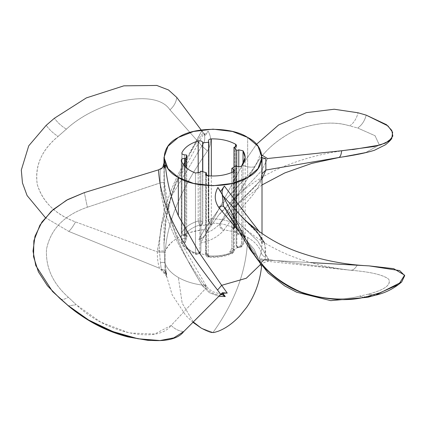 <?xml version="1.0" encoding="UTF-8"?>
<svg xmlns="http://www.w3.org/2000/svg" width="426" height="426" viewBox="0 0 426 426"><rect width="100%" height="100%" fill="white"/><g stroke="black" fill="none" stroke-linecap="round" stroke-linejoin="round"><path stroke-width="0.32" stroke-dasharray="2.13 1.6" d="M184.772 238.469L185.725 238.555L185.725 167.28L185.725 238.555L184.772 238.469L184.293 242.713L185.246 242.804L185.725 238.555L185.246 242.804L184.293 242.713C185.837 247.527 190.118 251.308 197.137 254.05L198.175 252.874L209.091 256.085L208.655 256.58C217.058 257.219 224.603 256.037 231.297 253.033L229.678 252.096L238.342 247.096L239.018 247.49C242.671 243.07 243.054 238.565 240.173 233.959L238.134 234.561L232.569 228.256L233.427 228.006C227.282 224.635 219.97 223.032 211.498 223.192L211.855 224.497L199.757 225.604L199.608 225.056C192.153 227.388 187.254 230.908 184.9 235.61L187.158 235.818L185.246 242.804L187.158 235.818L184.9 235.61C187.254 230.908 192.153 227.388 199.608 225.056L199.757 225.604C201.578 225.279 202.59 224.353 202.781 222.825L202.632 222.276C202.441 223.804 201.429 224.731 199.608 225.056C201.429 224.731 202.441 223.804 202.632 222.276C201.892 221.003 200.412 220.572 198.196 220.987L199.608 225.056L198.196 220.987C200.412 220.572 201.892 221.003 202.632 222.276L202.632 171.657L202.781 222.825C202.59 224.353 201.578 225.279 199.757 225.604L211.855 224.497L211.498 223.192C219.97 223.032 227.282 224.635 233.427 228.006L232.569 228.256L238.134 234.561L240.173 233.959C243.054 238.565 242.671 243.07 239.018 247.49L238.342 247.096L229.678 252.096L231.297 253.033C224.603 256.037 217.058 257.219 208.655 256.58L209.091 256.085L198.175 252.874L197.137 254.05L196.056 254.418L195.465 253.033C187.706 249.998 182.978 245.823 181.274 240.504L181.274 160.48L181.274 240.504C182.978 245.823 187.706 249.998 195.465 253.033L195.465 173.009L195.465 253.033L199.863 252.352L195.465 253.033L196.056 254.418L197.137 254.05C190.118 251.308 185.837 247.527 184.293 242.713L181.348 241.057L181.274 240.504L181.348 241.057L184.293 242.713L184.772 238.469C182.445 238.48 181.279 239.162 181.274 240.504L181.231 240.216L181.274 240.504C181.279 239.162 182.445 238.48 184.772 238.469L184.772 166.342L184.772 238.469M198.196 173.185L198.196 220.987L198.196 173.185M181.945 232.649C184.543 227.452 189.959 223.565 198.196 220.987C189.959 223.565 184.543 227.452 181.945 232.649C182.131 234.188 183.116 235.173 184.9 235.61C183.116 235.173 182.131 234.188 181.945 232.649L181.838 233.107L181.945 232.649C181.662 233.799 182.488 234.534 184.421 234.854C184.453 236.254 184.612 236.505 184.9 235.61L184.623 236.158L184.9 235.61C184.612 236.505 184.453 236.254 184.421 234.854C182.488 234.534 181.662 233.799 181.945 232.649L181.945 152.625L181.945 232.649M233.219 251.904C225.828 255.227 217.484 256.537 208.197 255.829L208.197 175.8L208.197 255.829C208.223 257.224 208.378 257.474 208.655 256.58L205.923 253.278L208.655 256.58L208.389 257.128L208.655 256.58C208.378 257.474 208.223 257.224 208.197 255.829L205.593 254.077L208.197 255.829C217.484 256.537 225.828 255.227 233.219 251.904L232.591 253.305L231.297 253.033L232.591 253.305L234.359 250.531L233.459 249.279L231.297 253.033L233.459 249.279L234.359 250.531L233.219 251.904L233.219 225.397L233.219 251.904M233.219 171.88L233.219 225.397L233.219 171.88M243.033 230.828L245.158 237.468L241.76 245.781L241.76 165.751L241.76 245.781L241.334 246.995L237.49 247.639L241.334 246.995L241.76 245.781C240.386 246.867 238.752 247.016 236.851 246.239L237.49 247.639L236.851 246.239C238.752 247.016 240.386 246.867 241.76 245.781L245.158 237.468L243.033 230.828C242.852 232.378 241.899 233.421 240.173 233.959C241.899 233.421 242.852 232.378 243.033 230.828L238.784 229.886L240.173 233.959L238.784 229.886L243.033 230.828L243.033 164.085L243.033 230.828M211.339 218.927C220.705 218.746 228.783 220.519 235.578 224.246L235.578 146.741L235.578 224.246L233.427 228.006L234.289 228.442L233.427 228.006L235.578 224.246L236.489 225.503L235.578 224.246C228.783 220.519 220.705 218.746 211.339 218.927L211.498 223.192L211.339 218.927C209.363 219.129 208.405 219.811 208.474 220.966L208.543 221.504L211.498 223.192L208.543 221.504L208.474 220.966C208.405 219.811 209.363 219.129 211.339 218.927L211.339 175.986L211.339 218.927M184.421 154.83L184.421 234.854L184.421 154.83M186.684 235.061L184.421 234.854L186.684 235.061C186.71 236.457 186.87 236.712 187.158 235.818C186.87 236.712 186.71 236.457 186.684 235.061L186.684 168.116L186.684 235.061M181.838 153.083L181.838 233.107C181.982 234.838 182.908 235.855 184.623 236.158L186.881 236.366L187.158 235.818M247.65 137.438L247.65 175.704C254.615 168.068 258.955 160.155 260.675 151.97L261.41 159.164L261.761 156.491C262.059 165.32 262.033 171.774 261.686 175.858C260.776 191.934 241.979 204.171 223.985 229.902C233.102 231.148 240.988 233.666 247.65 237.468C254.823 241.67 259.349 246.67 261.234 252.469L262.006 244.226L259.216 231.579L262.006 244.226L261.234 252.469C259.354 246.67 254.828 241.67 247.65 237.468C246.899 269.562 235.349 301.241 213 332.498L201.264 328.132L213 332.498C235.349 301.241 246.899 269.562 247.65 237.468C240.994 233.666 233.102 231.142 223.985 229.902L223.448 230.642C218.085 236.728 210.513 240.855 200.715 243.012L203.591 237.671L198.772 239.577L204.331 229.63L226.43 198.734L247.65 175.704L247.65 137.438M261.218 265.733L260.872 264.312C262.107 260.781 264.69 259.242 268.625 259.695L268.167 261.372L349.948 270.169C309.617 265.558 266.825 251.963 235.109 219.326L223.458 206.077L235.109 219.326L257.725 241.031L268.625 259.695L350.476 270.228C370.476 271.831 383.224 274.839 388.736 279.254C391.27 285.085 384.321 290.085 367.878 294.244L359.597 296.15C343.766 300.447 325.107 299.403 303.626 293.019C280.968 283.503 265.105 270.803 256.037 254.918L224.14 206.999L235.109 219.326L257.725 241.031L268.524 259.194C264.594 258.742 262.006 260.286 260.76 263.816C262.006 260.286 264.594 258.742 268.524 259.194L268.625 259.695C264.69 259.242 262.107 260.781 260.877 264.312L254.141 249.295L241.313 234.231L254.136 249.29L260.76 263.816L260.43 264.599L260.76 263.816L261.143 265.462M160.346 182.887L87.373 207.233L160.128 182.903L164.314 182.291C165.224 220.274 184.027 256.058 202.015 285.047C184.128 256.127 165.32 220.753 164.314 182.291L164.122 164.058L164.314 182.291L160.128 182.903L160.165 169.335L162.732 167.439L160.165 169.335L164.59 167.977L164.452 165.98L164.59 167.977L160.165 169.335L160.128 182.903C162.407 222.452 185.044 258.225 205.582 286.97L205.763 285.138L202.015 285.047C192.898 283.807 185.012 281.282 178.35 277.48C171.177 273.279 166.651 268.279 164.766 262.48L163.994 244.215L165.677 219.518L171.055 195.337M171.055 195.332L185.022 161.571L201.652 131L205.369 135.622L208.106 131.165C211.818 137.678 211.594 144.276 207.43 150.964C188.462 178.521 168.062 213.383 165.24 251.132C168.627 240.759 186.221 231.078 204.331 229.63C183.878 232.298 170.847 239.465 165.24 251.132L164.942 270.499L166.625 276.879L165.32 270.632L166.662 274.546L164.766 262.48C166.646 268.279 171.172 273.279 178.35 277.48C185.006 281.282 192.898 283.807 202.015 285.047L209.475 292.79L218.895 296.256L209.475 292.79L202.552 285.921L206.36 286.043L206.216 287.896C209.459 292.028 214.076 294.425 220.066 295.085C214.076 294.425 209.459 292.028 206.216 287.896L206.36 286.043L202.552 285.921L202.015 285.047L205.763 285.138L205.582 286.97L206.216 287.896L171.161 325.443L154.665 334.037L129.158 332.935L100.472 322.003L76.281 304.728L68.352 297.279C52.819 283.466 45.534 267.443 46.503 249.215C50.705 229.039 64.326 215.045 87.373 207.233L84.337 192.616L87.373 207.233C64.241 215.141 50.619 229.135 46.503 249.215C45.486 267.32 52.765 283.343 68.352 297.279C64.225 299.67 61.365 300.021 59.778 298.333C61.365 300.021 64.225 299.67 68.352 297.279L76.281 304.728L68.368 305.868L76.281 304.728C104.711 332.589 157.077 344.639 171.161 325.443C174.852 329.133 179.042 331.172 183.728 331.572C179.042 331.172 174.852 329.133 171.161 325.443L206.221 287.896L205.582 286.97C185.044 258.225 162.407 222.452 160.128 182.903M222.409 292.726L222.942 293.45L222.409 292.726L227.228 293.083M369.14 265.883L357.206 265.212C355.108 268.731 352.866 270.404 350.476 270.228C352.866 270.404 355.108 268.731 357.206 265.212L266.532 260.1C262.922 260.073 260.536 260.936 259.375 262.693L261.516 266.83L259.375 262.693L260.68 259.769L259.338 258.119L261.234 252.469C261.729 254.721 263.167 256.26 265.542 257.086L264.535 242.804M193.297 321.965L182.179 303.195L178.35 277.48L182.179 303.195L193.297 321.965M223.458 206.077L256.037 254.918L250.563 250.2M250.547 250.179L256.037 254.918C265.206 270.883 281.069 283.583 303.626 293.019C324.963 299.393 343.622 300.437 359.597 296.15L367.713 297.284L362.776 297.353L359.597 296.15L367.878 294.244L375.578 295.181L367.878 294.244C384.566 289.909 391.521 284.914 388.736 279.254C383.666 274.93 370.913 271.926 350.476 270.228L268.625 259.695L268.167 261.372L266.532 260.1C262.922 260.073 260.536 260.936 259.375 262.693L260.68 259.769L264.839 260.004L265.542 257.086C263.167 256.26 261.729 254.721 261.234 252.469L259.338 258.119L264.839 260.004L265.542 257.086L265.654 246.835L261.889 237.751L242.623 217.718M260.68 259.769L259.338 258.119L264.839 260.004L260.68 259.769M261.649 266.058L262.341 264.344L264.157 262.411L268.167 261.372L266.532 260.1L310.778 262.592M165.123 252.251L157.375 251.867C157.178 257.751 157.876 263.215 159.468 268.252L166.241 275.665L166.625 276.879L164.942 270.499L165.24 251.132L157.476 250.632L157.375 251.867L165.123 252.251M201.86 145.948L171.348 196.349L162.098 222.889L157.476 250.632L165.24 251.132C168.078 213.517 188.201 178.904 207.43 150.964L201.86 145.948L207.43 150.964C211.594 144.276 211.818 137.678 208.106 131.165C206.163 133.924 204.725 134.707 203.788 133.514C205.556 137.949 204.911 142.098 201.86 145.948L169.963 109.86C174 106.234 176.257 102.08 176.742 97.4C176.257 102.08 174 106.234 169.963 109.86L201.86 145.948L171.348 196.349L162.098 222.889L157.375 251.867C157.178 257.751 157.876 263.215 159.468 268.252C163.078 270.153 165.464 273.029 166.625 276.879L165.32 270.632L166.662 274.546L161.161 268.944L160.458 262.347C154.553 214.651 178.19 167.849 203.191 132.715L203.708 132.928L205.369 135.622L208.106 131.165C206.163 133.924 204.725 134.707 203.788 133.514L205.369 135.622L203.788 133.514C205.556 137.949 204.911 142.098 201.86 145.948M163.994 244.226L165.623 220.828L171.337 196.317L175.65 184.618L203.878 133.327L201.652 131L175.086 183.659L166.683 213.293L163.994 244.226L164.766 262.48L160.458 262.347C154.553 214.651 178.19 167.849 203.191 132.715L201.147 129.989L204.283 133.748M164.766 262.48L166.662 274.546L161.161 268.944L165.32 270.632L161.161 268.944L160.458 262.347L164.766 262.48M45.31 217.558L68.794 231.414L159.468 268.252L68.794 231.414C70.892 229.523 73.134 226.36 75.524 221.914L157.375 251.867L75.524 221.914C55.524 214.544 42.776 202.057 37.264 184.442C34.724 165.81 41.679 149.787 58.122 136.373L66.403 129.131C96.175 101.329 155.612 87.474 169.963 109.86C155.538 87.612 96.851 101.015 66.403 129.131C61.967 126.575 57.952 122.96 54.352 118.279C57.952 122.96 61.967 126.575 66.403 129.131L58.122 136.373C53.676 133.711 49.698 130.031 46.189 125.34C49.698 130.031 53.676 133.711 58.122 136.373C41.434 150.325 34.479 166.348 37.264 184.442C42.334 201.636 55.087 214.129 75.524 221.914C73.134 226.36 70.892 229.523 68.794 231.414L45.31 217.558M262.006 184.959L233.752 207.723L262.006 179.032L233.746 207.723L219.779 223.666C218.991 225.94 220.21 228.267 223.448 230.642L223.985 229.902C220.769 227.505 219.576 225.157 220.412 222.857C219.576 225.157 220.769 227.505 223.985 229.902C241.872 204.251 260.68 192.115 261.686 175.858L261.846 173.93L261.686 175.858C262.033 171.774 262.059 165.32 261.761 156.491L262.006 157.583L261.761 156.491L261.41 159.164L265.835 158.701L261.41 159.164L260.675 151.97C258.944 160.176 254.599 168.094 247.634 175.725M261.75 156.768L261.724 174.506C261.452 175.246 261.926 178.393 255.967 185.858L233.746 207.723L220.412 222.857M261.83 155.059L260.675 151.97L261.83 155.059M247.65 175.704L226.547 198.601L204.331 229.63C206.466 230.359 207.835 230.28 208.447 229.38L218.772 214.97L250.706 182.477L261.777 170.581L267.512 158.525L261.777 170.581L250.701 182.482L218.772 214.976C237.325 192.408 259.599 176.007 285.59 165.767C307.332 157.205 329.676 151.816 352.622 149.601L341.668 150.751M208.399 229.454L218.772 214.97L208.447 229.38C207.835 230.28 206.466 230.359 204.331 229.63L198.772 239.577C202.126 238.075 204.288 236.398 205.257 234.545L208.447 229.38L203.591 237.671L198.772 239.577C202.126 238.075 204.288 236.398 205.257 234.545L208.399 229.454M220.418 222.857L254.839 166.699C251.148 167.631 246.958 167.083 242.272 165.059C246.958 167.083 251.148 167.631 254.839 166.699L219.779 223.666C216.541 227.569 211.924 230.77 205.934 233.267L200.715 243.012C210.513 240.855 218.085 236.728 223.448 230.642C220.21 228.267 218.991 225.94 219.784 223.666C216.541 227.569 211.924 230.77 205.934 233.267L242.272 165.059L256.436 144.345L242.272 165.059L205.257 234.545M254.839 166.699C262.608 152.274 276.032 140.165 295.106 130.388C316.3 122.523 334.501 121.027 349.719 125.894L357.648 128.002L374.981 135.665L379.348 144.92L366.025 152.37L339.485 157.407L366.003 152.375L379.305 145L375.082 135.745L357.648 128.002C361.775 125.276 364.635 120.989 366.222 115.148C364.635 120.989 361.775 125.276 357.648 128.002L349.719 125.894C353.804 123.018 356.583 118.646 358.058 112.784C356.583 118.646 353.804 123.018 349.719 125.894C333.883 121.064 315.682 122.566 295.106 130.388C276.474 139.755 263.055 151.858 254.839 166.699M199.863 172.328L199.863 252.352L199.432 253.576L197.137 254.05L199.432 253.576L199.863 252.352L200.902 251.175L200.47 252.4L198.175 252.874C199.821 253.198 200.731 252.634 200.902 251.175L199.863 252.352L199.863 172.328M200.902 171.151L200.902 251.175L200.902 171.151M206.36 175.224L206.36 252.783L209.091 256.085L206.36 252.783L205.593 254.077L205.923 253.278L205.923 174.857L205.923 253.278L206.36 252.783L206.36 175.224M233.459 171.758L233.459 249.279L233.459 171.758M231.84 248.347L233.459 249.279L231.84 248.347L229.678 252.096L231.84 248.347L231.84 172.487L231.84 248.347M236.174 165.82L236.174 245.845C236.313 247.277 237.032 247.692 238.342 247.096L236.808 247.25L236.174 245.845L236.851 246.239L236.851 166.215L236.851 246.239L236.174 245.845L236.174 165.82M238.784 166.726L238.784 229.886L238.784 166.726M236.744 230.482L238.784 229.886L236.744 230.482L238.134 234.561L236.744 230.482L236.744 166.151L236.744 230.482M233.959 167.099L233.959 227.335C233.874 228.741 233.411 229.05 232.569 228.256L233.437 228.698L233.959 227.335L234.817 227.079L234.289 228.442L234.817 227.079L236.489 225.503L234.817 227.079L234.817 147.055L234.817 227.079L233.959 227.335L233.959 167.099M208.474 140.942L208.474 220.966L208.474 140.942M208.831 222.276L208.474 220.966L208.905 222.809L211.855 224.497C210.034 224.507 209.022 223.762 208.831 222.276L208.831 175.853L208.831 222.276M202.781 171.705L202.781 222.825L202.781 171.705M236.808 247.25L237.49 247.639L241.334 246.995C243.826 244.13 245.104 240.956 245.158 237.468L245.158 157.444M262.006 233.528L262.006 244.226C262.959 242.202 261.207 238.054 256.745 231.792L242.474 217.569M163.994 244.215L163.994 164.686M221.914 294.462L212.377 291.57L208.25 288.386L206.36 286.043L177.77 237.191L172.908 225.104L170.16 216.578L164.34 182.323L164.212 163.387M166.241 275.665L164.942 270.499L172.184 294.867L185.853 315.522L192.951 322.306M200.47 252.4L199.432 253.576L196.056 254.418L190.422 251.723C183.255 247.117 181.716 242.666 181.348 241.057L181.231 160.187M205.593 174.053L205.593 254.077C205.737 255.813 206.669 256.83 208.389 257.128C217.297 257.831 225.37 256.558 232.591 253.305L234.359 250.531L234.359 170.506M233.437 228.698L234.289 228.442L236.489 225.503L236.489 145.479M208.436 140.665L208.436 220.689L208.905 222.809"/><path stroke-width="0.64" d="M185.725 167.28L185.725 158.531L184.772 158.44L184.772 166.342L184.772 158.44L185.725 158.531L185.725 167.28M181.945 152.625C181.662 153.77 182.488 154.51 184.421 154.83C182.488 154.51 181.662 153.77 181.945 152.625C184.543 147.428 189.959 143.541 198.196 140.958C200.412 140.548 201.892 140.979 202.632 142.252L202.632 171.657L202.632 142.252C201.892 140.979 200.412 140.548 198.196 140.958L198.196 173.185L198.196 140.958C189.959 143.541 184.543 147.428 181.945 152.625L181.838 153.083M181.274 160.48C182.978 165.799 187.706 169.974 195.465 173.009C187.706 169.974 182.978 165.799 181.274 160.48C181.279 159.132 182.445 158.456 184.772 158.44C182.445 158.456 181.279 159.132 181.274 160.48L181.231 160.187M208.197 175.8C217.484 176.508 225.828 175.203 233.219 171.88C225.828 175.203 217.484 176.508 208.197 175.8C205.982 175.384 205.225 174.532 205.923 173.249L206.36 172.754L200.902 171.151L199.863 172.328L195.465 173.009L199.863 172.328L200.902 171.151L206.36 172.754L206.36 175.224L206.36 172.754L205.593 174.053L208.197 175.8M241.76 165.751L245.158 157.444L243.033 150.804L243.033 164.085L243.033 150.804C246.217 155.889 245.797 160.874 241.76 165.751C240.386 166.838 238.752 166.992 236.851 166.215L236.174 165.82L231.84 168.323L233.459 169.255C234.694 170.171 234.614 171.044 233.219 171.88L234.359 170.506L233.459 169.255L233.459 171.758L233.459 169.255L231.84 168.323L231.84 172.487L231.84 168.323L236.174 165.82L236.851 166.215C238.752 166.992 240.386 166.838 241.76 165.751M235.578 146.741L235.578 144.222C228.783 140.495 220.705 138.722 211.339 138.897L211.339 175.986L211.339 138.897C220.705 138.722 228.783 140.495 235.578 144.222C236.941 145.309 236.691 146.256 234.817 147.055L233.959 147.305L236.744 150.458L238.784 149.856L243.033 150.804L238.784 149.856L238.784 166.726L238.784 149.856L236.744 150.458L236.744 166.151L236.744 150.458L233.959 147.305L233.959 167.099L233.959 147.305L234.817 147.055L236.489 145.479L235.578 144.222L235.578 146.741M184.421 154.83L186.684 155.037L186.684 168.116L186.684 155.037L185.725 158.531L186.684 155.037L184.421 154.83M178.35 177.45C193.942 188.244 232.058 188.244 247.65 177.45C266.346 168.446 266.346 146.438 247.65 137.438C232.058 126.644 193.942 126.644 178.35 137.438C159.654 146.438 159.654 168.446 178.35 177.45L193.537 183.409L213 185.736L232.463 183.409L247.65 177.45L257.975 168.68L262.006 157.444L257.975 146.203L247.65 137.438L232.463 131.474L213 129.147L193.537 131.474L178.35 137.438L168.025 146.203L163.994 157.444L168.025 168.68L178.35 177.45L178.356 215.737L178.35 177.45M202.632 142.252L202.781 142.801L208.831 142.247L208.474 140.942C208.405 139.781 209.363 139.1 211.339 138.897C209.363 139.1 208.405 139.781 208.474 140.942L208.831 142.247L208.831 175.853L208.831 142.247L202.781 142.801L202.781 171.705L202.632 142.252M259.216 231.579L224.348 186.05L220.631 191.519L217.894 187.467C214.182 194.299 214.406 200.87 218.57 207.185L241.313 234.231L218.57 207.185C221.195 205.795 223.054 205.731 224.14 206.999C223.054 205.731 221.195 205.795 218.57 207.185C214.406 200.87 214.182 194.299 217.894 187.467L222.212 194.522L223.458 206.077L222.212 194.522L217.894 187.467L220.631 191.519L224.348 186.05L259.216 231.579M260.43 264.599L246.255 278.258L221.669 285.324L199.581 253.166L178.361 215.737L199.464 252.996L221.669 285.324L217.553 290.053C193.979 259.375 161.326 217.782 158.488 169.852C161.859 168.238 164.143 166.646 165.325 165.08C167.056 182.674 171.401 199.57 178.372 215.764C171.396 199.538 167.051 182.642 165.325 165.08L164.59 167.977L165.325 165.08C164.143 166.646 161.859 168.238 158.488 169.852L84.337 192.616L158.488 169.852C161.326 217.782 193.979 259.375 217.553 290.053L221.669 285.324L246.297 278.231L260.43 264.599M164.452 165.98L164.239 162.141L164.122 164.058L164.239 162.141L164.212 163.387L162.732 167.439L164.239 162.141L164.452 165.98M59.778 298.333L67.936 305.399C102.432 336.316 168.968 351.631 183.728 331.572L220.066 295.085C221.733 293.935 223.469 294.425 225.285 296.56L222.942 293.45L225.285 296.56L218.895 296.262L225.285 296.56L221.957 294.467L220.066 295.085L183.728 331.572L173.829 337.855L159.979 340.544L137.965 338.755L112.927 331.572L88.714 320.08L67.942 305.399L52.526 291.48L35.789 265.6L33.015 251.138L34.98 236.292L41.908 222.058L53.186 209.549L67.702 199.576L84.337 192.616L66.52 200.225L51.258 211.28L39.932 225.152L33.862 240.743L33.537 256.66L38.399 271.836L47.451 285.777L59.778 298.333M222.409 292.726L220.743 294.398L217.553 290.053L220.743 294.398L222.409 292.726L227.228 293.083L221.669 285.324L227.228 293.083C223.874 293.099 221.712 293.535 220.743 294.398C221.712 293.535 223.874 293.099 227.228 293.083M261.143 265.462L261.218 265.733M192.951 322.306L201.264 328.132L193.297 321.965L201.264 328.132C207.27 331.21 210.976 332.658 212.377 332.493C214.124 332.205 211.546 333.404 218.49 331.151C225.652 328.345 232.633 323.393 239.433 316.289L246.702 307.295C254.95 295.266 259.887 281.772 261.516 266.83L261.649 266.058M52.526 291.48L68.368 305.868C86.883 321.247 106.793 331.609 128.098 336.955L147.897 340.347L159.979 340.544M223.458 206.077L250.563 250.2L249.258 245.967L222.809 195.662C221.472 192.871 221.983 189.666 224.348 186.05C221.983 189.666 221.472 192.871 222.809 195.662L249.258 245.967C257.757 264.179 274.136 279.259 298.402 291.203C326.502 300.9 350.917 302.231 371.648 295.202L379.806 292.843L398.725 284.424L404.593 275.169L393.73 268.678L369.198 265.888L310.778 262.592M264.535 242.804L256.521 231.196L242.474 217.569L222.809 195.662L242.623 217.718M369.14 265.883L399.695 270.606L404.7 275.665L401.665 282.001L375.578 295.181L379.806 292.843L371.648 295.202C353.026 301.427 330.874 300.953 305.176 293.78C278.306 285.132 257.916 263.55 249.258 245.967L250.547 250.179M371.642 295.202L367.713 297.284L371.642 295.202M176.742 97.4L201.147 129.989L176.742 97.4L168.478 89.955L156.8 85.456L123.849 85.844L86.34 97.905L54.352 118.279L46.194 125.34L28.734 145.825L21.3 170.065L22.461 182.935L27.099 195.566L45.31 217.558L27.099 195.566L22.461 182.935L21.3 170.065L28.734 145.825L46.189 125.34L54.352 118.279L86.345 97.905L123.849 85.844L156.8 85.456L168.478 89.955L176.742 97.4M352.515 149.611L380.434 144.936L389.018 141.065L392.831 136.075L391.787 130.404L386.478 124.674L366.222 115.148L387.937 125.878L392.623 132.262L391.808 138.333L385.418 143.093L374.092 146.528L341.663 150.751C341.221 154.894 340.204 157.162 338.627 157.54L265.872 170.043L265.835 158.701L262.006 157.583L265.835 158.701L265.872 170.043L262.006 179.032L265.872 170.043L261.846 173.93L265.872 170.043L338.627 157.54C340.204 157.162 341.221 154.894 341.663 150.751L267.512 158.525L261.83 155.059L267.512 158.525L341.668 150.751M366.222 115.148L358.058 112.784L334.186 109.237L306.267 112.661L278.583 125.004L256.436 144.345L278.583 125.004L306.267 112.661L334.186 109.237L358.058 112.784L366.222 115.148M205.923 174.857L205.923 173.249L205.923 174.857M208.436 140.665L208.474 140.942M262.006 157.444L262.006 233.528M163.994 164.686L163.994 157.444M369.198 265.888C345.246 264.764 321.774 260.206 298.791 252.219C277.864 244.854 259.093 233.304 242.474 217.569M250.557 250.2L268.135 272.975L284.722 285.915L296.682 292.209L330.762 300.634L367.713 297.284L375.578 295.181C385.2 293.024 393.896 288.631 401.665 282.001M339.474 157.407L311.752 163.403L284.813 172.924L262.006 184.959M391.808 138.333C391.34 139.483 389.236 141.629 385.493 144.765L374.443 150.271C365.993 152.945 354.341 155.32 339.485 157.407"/></g></svg>
